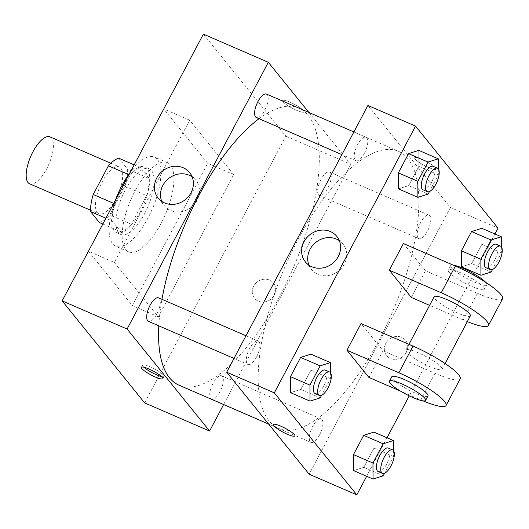 <?xml version="1.0" encoding="UTF-8"?>
<svg xmlns="http://www.w3.org/2000/svg" width="529" height="529" viewBox="0 0 529 529"><rect width="100%" height="100%" fill="white"/><g stroke="black" fill="none" stroke-linecap="round" stroke-linejoin="round"><path stroke-width="0.4" stroke-dasharray="2.65 1.98" d="M29.611 183.801A25.584 9.886 113.4 0 0 48.86 164.261A25.584 9.886 113.4 0 0 49.964 136.852M97.296 212.585A25.584 9.886 113.4 0 0 98.89 213.828A25.584 9.886 113.4 0 0 118.132 194.288A25.584 9.886 113.4 0 0 119.243 166.886A25.584 9.886 113.4 0 0 101.052 184.112A25.584 9.886 113.4 0 0 97.296 212.585M118.754 158.197L127.621 169.168A34.854 13.463 113.4 0 1 124.91 186.221L109.721 214.9A34.854 13.463 113.4 0 1 99.379 222.517M124.91 186.221L146.553 195.604L131.371 224.283L109.721 214.9M102.771 223.985L121.029 231.9L112.155 220.937L105.84 218.193M121.029 231.9A34.854 13.463 113.4 0 0 131.371 224.283M146.553 195.604A34.854 13.463 113.4 0 0 149.271 178.551L127.621 169.168M112.155 220.937A34.854 13.463 113.4 0 1 114.872 203.883L130.055 175.205A34.854 13.463 113.4 0 1 140.403 167.587L149.271 178.551M140.337 211.646A35.813 13.84 -66.6 0 1 116.473 232.601A35.813 13.84 -66.6 0 1 118.02 194.242A35.813 13.84 -66.6 0 1 144.959 166.886A35.813 13.84 -66.6 0 1 140.337 211.646M144.668 213.524A35.813 13.84 113.4 0 0 149.29 168.758A35.813 13.84 113.4 0 0 123.826 192.873A35.813 13.84 113.4 0 0 118.569 232.74A35.813 13.84 113.4 0 0 120.797 234.479A35.813 13.84 113.4 0 0 144.668 213.524M130.055 175.205L128.58 174.563M114.872 203.883L113.689 203.367M140.403 167.587L134.082 164.85M115.401 200.134A48.608 18.779 113.4 0 0 112.684 243.856A48.608 18.779 113.4 0 0 115.712 246.216A48.608 18.779 113.4 0 0 152.273 209.087A48.608 18.779 113.4 0 0 154.375 157.027A48.608 18.779 113.4 0 0 129.995 172.573M125.671 249.483A48.608 18.779 113.4 0 0 128.699 251.85A48.608 18.779 113.4 0 0 165.266 214.721A48.608 18.779 113.4 0 0 167.369 162.654A48.608 18.779 113.4 0 0 132.812 195.38A48.608 18.779 113.4 0 0 125.671 249.483M88.429 251.249L132.369 305.583L207.692 163.322L163.699 108.914M114.35 262.444L158.35 316.851L233.673 174.583L189.68 120.182L114.35 262.444L88.449 251.209M189.68 120.182L163.772 108.948M203.381 34.134L285.872 136.151L144.642 402.893M274.253 295.096A12.154 10.983 -39 0 0 273.42 282.995A12.154 10.983 -39 0 0 257.061 282.096A12.154 10.983 -39 0 0 254.522 298.277A12.154 10.983 -39 0 0 274.253 295.096A12.154 10.983 141 0 1 254.522 298.277A12.154 10.983 141 0 1 257.061 282.096A12.154 10.983 141 0 1 273.42 282.995A12.154 10.983 141 0 1 274.253 295.096M308.89 112.452L350.82 164.307L285.872 136.151M350.82 164.307L223.615 404.553M158.588 297.86A12.789 4.94 -66.6 0 1 156.934 313.842A12.789 4.94 -66.6 0 1 148.411 321.328M211.17 399.131A12.789 4.94 -66.6 0 1 212.142 385.211A12.789 4.94 -66.6 0 1 221.611 375.795A12.789 4.94 -66.6 0 1 219.958 391.784A12.789 4.94 -66.6 0 1 211.435 399.269M318.537 194.857A12.789 4.94 113.4 0 0 319.337 195.479A12.789 4.94 113.4 0 0 328.959 185.705A12.789 4.94 113.4 0 0 329.507 172.004A12.789 4.94 113.4 0 0 320.415 180.62A12.789 4.94 113.4 0 0 318.537 194.857M266.484 94.069A12.789 4.94 -66.6 0 1 264.837 110.052A12.789 4.94 -66.6 0 1 256.314 117.537M259.038 118.721A150.937 58.316 -66.6 0 1 298.991 108.187A150.937 58.316 -66.6 0 1 279.517 296.829A150.937 58.316 -66.6 0 1 178.928 385.152M158.786 325.831A150.937 58.316 -66.6 0 1 161.96 299.321M290.077 102.223A12.154 2.222 -152.1 0 0 282.598 100.576A12.154 2.222 -152.1 0 0 292.299 108.22A12.154 2.222 -152.1 0 0 304.082 111.943A12.154 2.222 -152.1 0 0 290.077 102.223M233.673 174.583L207.692 163.322M158.35 316.851L132.369 305.583M161.762 201.37A20.241 18.297 -39 0 0 164.248 205.583A20.241 18.297 -39 0 0 191.485 207.09A20.241 18.297 -39 0 0 195.717 180.138A20.241 18.297 -39 0 0 192.12 176.825M161.517 376.549A12.154 2.222 -152.1 0 0 164.036 376.45A12.154 2.222 -152.1 0 0 154.336 368.799A12.154 2.222 -152.1 0 0 142.552 365.076A12.154 2.222 -152.1 0 0 143.888 367.212M290.071 102.223A12.154 2.222 27.9 0 1 304.076 111.95A12.154 2.222 27.9 0 1 292.299 108.227A12.154 2.222 27.9 0 1 282.598 100.576A12.154 2.222 27.9 0 1 290.071 102.223M379.101 339.995A150.937 58.316 113.4 0 0 398.575 151.36A150.937 58.316 113.4 0 0 291.281 252.981A150.937 58.316 113.4 0 0 269.102 420.985A150.937 58.316 113.4 0 0 278.512 428.325A150.937 58.316 113.4 0 0 379.101 339.995M256.519 357.015A12.789 4.94 -66.6 0 1 247.995 364.501A12.789 4.94 -66.6 0 1 248.551 350.8A12.789 4.94 -66.6 0 1 258.172 341.026A12.789 4.94 -66.6 0 1 258.965 341.648A12.789 4.94 -66.6 0 1 256.519 357.015M418.122 238.03A12.789 4.94 113.4 0 0 418.922 238.652A12.789 4.94 113.4 0 0 428.543 228.878A12.789 4.94 113.4 0 0 429.092 215.177A12.789 4.94 113.4 0 0 420 223.787A12.789 4.94 113.4 0 0 418.122 238.03M319.542 434.957A12.789 4.94 113.4 0 0 321.196 418.968A12.789 4.94 113.4 0 0 312.097 427.577A12.789 4.94 113.4 0 0 310.219 441.821A12.789 4.94 113.4 0 0 311.019 442.442A12.789 4.94 113.4 0 0 319.542 434.957M364.421 153.225A12.789 4.94 113.4 0 0 366.068 137.242A12.789 4.94 113.4 0 0 356.976 145.852A12.789 4.94 113.4 0 0 355.098 160.089A12.789 4.94 113.4 0 0 355.898 160.71A12.789 4.94 113.4 0 0 364.421 153.225M450.404 207.474L309.174 474.215L450.404 207.474L367.913 105.463L450.404 207.474L498.034 228.125M330.427 372.641L330.446 378.612L321.606 395.308M315.105 393.596A12.789 4.94 113.4 0 0 324.727 383.823A12.789 4.94 113.4 0 0 325.282 370.121M330.446 378.612L310.959 370.161L310.9 354.159L310.959 370.161L300.77 389.41L290.52 392.663L300.77 389.41L320.25 397.861M438.323 168.85L438.349 174.821L429.502 191.518M423.008 189.805A12.789 4.94 113.4 0 0 432.629 180.032A12.789 4.94 113.4 0 0 433.185 166.331M438.349 174.821L418.862 166.37L418.803 150.375L418.862 166.37L408.672 185.626L398.416 188.873L408.672 185.626L428.153 194.07M393.45 450.582L393.47 456.547L384.629 473.25M378.129 471.531A12.789 4.94 113.4 0 0 387.75 461.764A12.789 4.94 113.4 0 0 388.306 448.063M393.47 456.547L373.983 448.103L373.924 432.1L373.983 448.103L363.793 467.352L353.544 470.598L363.793 467.352L383.274 475.796M501.347 246.792L501.373 252.756L492.525 269.459M486.032 267.74A12.789 4.94 113.4 0 0 495.653 257.973A12.789 4.94 113.4 0 0 496.209 244.272M501.373 252.756L481.886 244.312L481.826 228.31L481.886 244.312L471.696 263.561L461.44 266.808L471.696 263.561L491.176 272.005M294.904 435.936L294.904 435.929A12.154 2.222 -152.1 0 0 285.204 428.285A12.154 2.222 -152.1 0 0 273.427 424.556A12.154 2.222 -152.1 0 0 273.427 424.562L273.427 424.556M308.976 265.188A20.241 18.297 -39 0 0 311.455 269.406A20.241 18.297 -39 0 0 338.699 270.908A20.241 18.297 -39 0 0 342.931 243.955A20.241 18.297 -39 0 0 339.334 240.642M422.129 159.467A12.154 2.222 -152.1 0 0 414.657 157.821A12.154 2.222 -152.1 0 0 424.357 165.471A12.154 2.222 -152.1 0 0 436.134 169.194A12.154 2.222 -152.1 0 0 422.129 159.467A12.154 2.222 27.9 0 1 436.134 169.194A12.154 2.222 27.9 0 1 424.357 165.471A12.154 2.222 27.9 0 1 414.657 157.827A12.154 2.222 27.9 0 1 422.129 159.474M406.312 352.34A12.154 10.983 -39 0 0 405.472 340.246A12.154 10.983 -39 0 0 389.119 339.34A12.154 10.983 -39 0 0 386.573 355.528A12.154 10.983 -39 0 0 406.312 352.34A12.154 10.983 141 0 1 386.573 355.521A12.154 10.983 141 0 1 389.119 339.34A12.154 10.983 141 0 1 405.472 340.24A12.154 10.983 141 0 1 406.305 352.34M494.926 233.99L474.546 272.488M473.858 273.777L409.221 395.857M387.03 437.781L366.643 476.279M481.886 244.312L471.696 263.561M418.862 166.37L408.672 185.626M310.959 370.161L300.77 389.41M373.983 448.103L363.793 467.352M502.55 298.812A40.931 7.479 27.9 0 1 477.376 293.264L425.415 270.742L411.298 297.417M425.415 270.742L403.422 243.538M368.925 377.435L383.049 350.76L361.049 323.556M441.325 367.192A20.466 3.736 27.9 0 1 442.092 369.262A20.466 3.736 27.9 0 1 422.254 362.987A20.466 3.736 27.9 0 1 405.922 350.105A20.466 3.736 27.9 0 1 422.089 354.529A20.466 3.736 27.9 0 1 441.325 367.192M383.049 350.76L435.003 373.289A40.931 7.479 -152.1 0 0 460.177 378.837M470.341 315.912A20.466 3.736 27.9 0 1 450.503 309.637A20.466 3.736 27.9 0 1 434.164 296.762M467.312 321.632A40.931 7.479 27.9 0 1 463.252 319.939L429.614 305.359M427.968 395.937A20.466 3.736 27.9 0 1 408.137 389.661A20.466 3.736 27.9 0 1 391.797 376.78M422.982 400.856A40.931 7.479 27.9 0 1 420.879 399.964L400.519 391.129M449.055 272.157A20.466 3.736 27.9 0 1 448.288 270.088A20.466 3.736 27.9 0 1 468.125 276.356A20.466 3.736 27.9 0 1 484.465 289.237A20.466 3.736 27.9 0 1 468.291 284.82A20.466 3.736 27.9 0 1 449.055 272.157M453.333 265.174A20.466 3.736 -152.1 0 0 450.642 265.637A20.466 3.736 -152.1 0 0 451.409 267.707A20.466 3.736 -152.1 0 0 470.645 280.37A20.466 3.736 -152.1 0 0 486.819 284.794A20.466 3.736 -152.1 0 0 485.728 282.347M435.003 373.289L420.879 399.964M477.376 293.264L463.252 319.939M90.499 210.192L98.89 213.828M110.852 163.249L119.243 166.886M149.29 168.758L144.959 166.886M120.797 234.479L116.473 232.601M167.369 162.654L154.375 157.027M128.699 251.85L115.712 246.216M158.164 198.064L164.248 205.583M189.64 172.613L195.717 180.138M162.846 378.685L164.036 376.45M141.369 367.318L142.552 365.076M398.575 151.36L298.991 108.187M278.512 428.325L268.58 424.02M233.977 358.424L247.995 364.501M245.985 335.75L258.172 341.026M429.092 215.177L329.507 172.004M418.922 238.652L319.337 195.479M321.196 418.968L221.611 375.795M311.019 442.442L268.613 424.06M366.068 137.242L353.888 131.959M355.898 160.71L341.879 154.633M305.378 261.881L311.455 269.406M336.847 236.43L342.931 243.955M442.092 369.262L445.12 363.542M405.922 350.105L408.977 344.333M450.642 265.637L448.288 270.088M486.819 284.794L484.465 289.237"/><path stroke-width="0.79" d="M110.852 163.249L49.964 136.852A25.584 9.886 113.4 0 0 31.78 154.078A25.584 9.886 113.4 0 0 28.017 182.558A25.584 9.886 113.4 0 0 29.611 183.801L90.499 210.192M113.689 203.367L93.223 194.493L108.412 165.815A34.854 13.463 113.4 0 1 118.754 158.197L134.082 164.85M102.771 223.985L99.379 222.517L90.505 211.547A34.854 13.463 113.4 0 1 93.223 194.493M105.84 218.193L90.505 211.547M128.58 174.563L108.412 165.815M129.995 172.573A48.608 18.779 113.4 0 0 115.401 200.134M163.772 108.948L88.429 251.249M223.615 404.553L209.59 431.049L144.642 402.893L62.151 300.875L203.381 34.134L268.329 62.29L308.89 112.452M233.977 358.424L148.411 321.328A12.789 4.94 -66.6 0 1 148.96 307.627A12.789 4.94 -66.6 0 1 158.588 297.86L245.985 335.75M268.613 424.06L211.435 399.269A12.789 4.94 -66.6 0 1 211.17 399.131M209.59 431.049L127.099 329.031L268.329 62.29M341.879 154.633L256.314 117.537A12.789 4.94 -66.6 0 1 256.863 103.836A12.789 4.94 -66.6 0 1 266.484 94.069L353.888 131.959M268.58 424.02L178.928 385.152A150.937 58.316 -66.6 0 1 158.786 325.831M161.96 299.321A150.937 58.316 -66.6 0 1 259.038 118.721M155.374 377.038A12.154 2.222 27.9 0 1 141.369 367.318A12.154 2.222 27.9 0 1 153.145 371.041A12.154 2.222 27.9 0 1 162.846 378.685A12.154 2.222 27.9 0 1 155.374 377.038M127.099 329.031L62.151 300.875M183.213 167.753A20.241 18.297 141 0 1 189.64 172.613A20.241 18.297 141 0 1 185.408 199.565A20.241 18.297 141 0 1 158.164 198.064A20.241 18.297 141 0 1 159.229 174.246A20.241 18.297 141 0 1 183.213 167.753M192.12 176.825A20.241 18.297 -39 0 0 189.296 175.278A20.241 18.297 -39 0 0 167.151 179.794A20.241 18.297 -39 0 0 161.762 201.37M143.888 367.212A12.154 2.222 -152.1 0 0 156.558 374.796A12.154 2.222 -152.1 0 0 161.517 376.549M366.643 476.279L356.804 494.866L309.174 474.215L226.683 372.204L367.913 105.463L415.543 126.107L498.034 228.125L494.926 233.99M321.606 395.308L320.25 397.861L310.001 401.108L309.941 385.105L320.138 365.856L330.387 362.61L330.427 372.641M329.613 371.999L325.282 370.121A12.789 4.94 113.4 0 0 316.19 378.738A12.789 4.94 113.4 0 0 314.312 392.974A12.789 4.94 113.4 0 0 315.105 393.596L319.437 395.474A12.789 4.94 113.4 0 0 329.058 385.701A12.789 4.94 113.4 0 0 329.613 371.999A12.789 4.94 113.4 0 0 320.521 380.609A12.789 4.94 113.4 0 0 318.637 394.852A12.789 4.94 113.4 0 0 319.437 395.474M330.387 362.61L310.9 354.159L300.651 357.412L310.9 354.159M310.001 401.108L290.52 392.663L290.461 376.661L300.651 357.412L320.138 365.856M309.941 385.105L290.461 376.661L300.651 357.412M429.502 191.518L428.153 194.07L417.903 197.317L417.844 181.315L428.034 162.066L438.29 158.819L438.323 168.85M437.509 168.209L433.185 166.331A12.789 4.94 113.4 0 0 424.093 174.947A12.789 4.94 113.4 0 0 422.208 189.184A12.789 4.94 113.4 0 0 423.008 189.805L427.339 191.683A12.789 4.94 113.4 0 0 436.961 181.91A12.789 4.94 113.4 0 0 437.509 168.209A12.789 4.94 113.4 0 0 428.417 176.825A12.789 4.94 113.4 0 0 426.539 191.062A12.789 4.94 113.4 0 0 427.339 191.683M438.29 158.819L418.803 150.375L408.553 153.622L418.803 150.375M417.903 197.317L398.416 188.873L398.357 172.871L408.553 153.622L428.034 162.066M417.844 181.315L398.357 172.871L408.553 153.622M384.629 473.25L383.274 475.796L373.024 479.049L372.965 463.047L383.155 443.798L393.411 440.545L393.45 450.582M392.637 449.941L388.306 448.063A12.789 4.94 113.4 0 0 379.214 456.672A12.789 4.94 113.4 0 0 377.336 470.909A12.789 4.94 113.4 0 0 378.129 471.531L382.46 473.409A12.789 4.94 113.4 0 0 392.082 463.642A12.789 4.94 113.4 0 0 392.637 449.941A12.789 4.94 113.4 0 0 383.538 458.55A12.789 4.94 113.4 0 0 381.66 472.787A12.789 4.94 113.4 0 0 382.46 473.409M393.411 440.545L373.924 432.1L363.674 435.347L373.924 432.1M373.024 479.049L353.544 470.598L353.484 454.603L363.674 435.347L383.155 443.798M372.965 463.047L353.484 454.603L363.674 435.347M492.525 269.459L491.176 272.005L480.927 275.259L480.868 259.256L491.057 240.007L501.313 236.754L501.347 246.792M500.533 246.15L496.209 244.272A12.789 4.94 113.4 0 0 487.116 252.882A12.789 4.94 113.4 0 0 485.232 267.119A12.789 4.94 113.4 0 0 486.032 267.74L490.363 269.618A12.789 4.94 113.4 0 0 499.984 259.851A12.789 4.94 113.4 0 0 500.533 246.15A12.789 4.94 113.4 0 0 491.441 254.76A12.789 4.94 113.4 0 0 489.563 268.997A12.789 4.94 113.4 0 0 490.363 269.618M501.313 236.754L481.826 228.31L471.577 231.557L481.826 228.31M480.927 275.259L461.44 266.808L461.381 250.812L471.577 231.557L491.057 240.007M480.868 259.256L461.381 250.812L471.577 231.557M287.432 434.283A12.154 2.222 -152.1 0 0 294.904 435.929A12.154 2.222 27.9 0 1 287.426 434.289A12.154 2.222 27.9 0 1 273.427 424.562A12.154 2.222 -152.1 0 0 287.432 434.283M273.427 424.562A12.154 2.222 27.9 0 1 285.204 428.285A12.154 2.222 27.9 0 1 294.904 435.936M356.804 494.866L274.313 392.849L226.683 372.204L367.913 105.463M309.174 474.215L226.683 372.204M330.427 231.57A20.241 18.297 141 0 1 336.847 236.43A20.241 18.297 141 0 1 332.615 263.382A20.241 18.297 141 0 1 305.378 261.881A20.241 18.297 141 0 1 306.443 238.063A20.241 18.297 141 0 1 330.427 231.57M274.313 392.849L415.543 126.107M339.334 240.642A20.241 18.297 -39 0 0 336.504 239.095A20.241 18.297 -39 0 0 314.365 243.611A20.241 18.297 -39 0 0 308.976 265.188M474.546 272.488L473.858 273.777M409.221 395.857L387.03 437.781M461.44 266.808L461.381 250.812M398.416 188.873L398.357 172.871M290.52 392.663L290.461 376.661M353.544 470.598L353.484 454.603M429.614 305.359L411.298 297.417L389.298 270.213L403.422 243.538L455.376 266.061A40.931 7.479 27.9 0 1 502.55 298.812L488.426 325.487A40.931 7.479 27.9 0 1 467.312 321.632M400.519 391.129L368.925 377.435L346.925 350.231L398.886 372.76A40.931 7.479 27.9 0 1 446.059 405.512A40.931 7.479 27.9 0 1 422.982 400.856M446.059 405.512L460.177 378.837A40.931 7.479 -152.1 0 0 413.01 346.085L361.049 323.556L346.925 350.231M408.977 344.333L434.164 296.762A20.466 3.736 27.9 0 1 450.338 301.18A20.466 3.736 27.9 0 1 469.573 313.842A20.466 3.736 27.9 0 1 470.341 315.912L445.12 363.542M455.376 266.061L441.252 292.735L389.298 270.213M441.252 292.735A40.931 7.479 27.9 0 1 488.426 325.487M389.443 381.23L391.797 376.78A20.466 3.736 27.9 0 1 407.971 381.204A20.466 3.736 27.9 0 1 427.201 393.867A20.466 3.736 27.9 0 1 427.968 395.937L425.614 400.38A20.466 3.736 27.9 0 1 405.783 394.105A20.466 3.736 27.9 0 1 389.443 381.23A20.466 3.736 27.9 0 1 405.617 385.648A20.466 3.736 27.9 0 1 424.847 398.311A20.466 3.736 27.9 0 1 425.614 400.38M485.728 282.347A20.466 3.736 -152.1 0 0 470.532 271.939A20.466 3.736 -152.1 0 0 453.333 265.174M413.01 346.085L398.886 372.76"/></g></svg>

